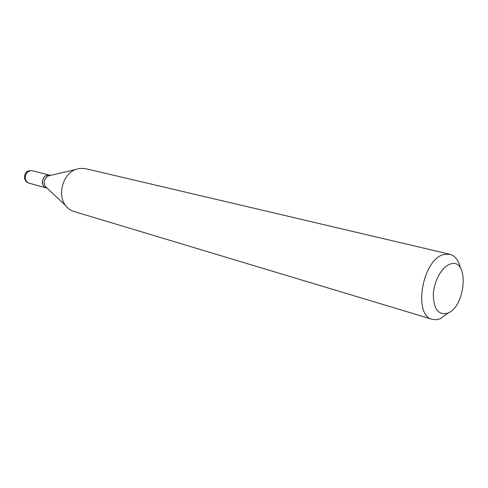 <?xml version="1.0" encoding="UTF-8"?>
<svg xmlns="http://www.w3.org/2000/svg" width="488" height="488" viewBox="0 0 488 488"><rect width="100%" height="100%" fill="white"/><g stroke="black" fill="none" stroke-linecap="round" stroke-linejoin="round"><path stroke-width="0.73" d="M49.721 175.198L49.678 175.186C45.274 174.917 42.834 177.357 42.358 182.5C42.633 185.33 43.932 187.142 46.262 187.941L46.311 187.953M50.514 175.405L47.806 175.119C41.755 175.723 40.522 186.709 46.354 187.965L47.098 188.167M50.05 175.509L48.275 175.93C44.14 178.632 43.188 182.189 45.421 186.593L46.75 187.843M447.356 313.259C466.308 307.111 469.456 256.889 450.125 264.124C441.988 266.674 433.966 280.996 433.338 294.374C433.612 309.002 438.285 315.297 447.356 313.259M460.452 268.004C458.616 260.305 455.054 255.718 449.777 254.254L443.574 254.59C422.321 259.537 412.787 315.644 432.35 319.347L436.12 319.768L440.078 318.859L448.466 312.765M449.777 254.254L85.357 168.616L79.446 168.403L75.298 169.598C62.702 174.387 57.145 195.139 65.666 205.576C67.887 208.492 70.626 210.456 73.889 211.456L432.35 319.347M49.678 175.186L32.47 170.757L30.53 170.66C27.151 171.556 25.394 173.954 25.266 177.858C25.547 180.621 26.84 182.396 29.14 183.177L46.262 187.941M32.47 170.757L29.994 170.605C23.229 171.154 22.521 181.682 29.14 183.177M45.421 186.593L65.666 205.576M48.275 175.93L75.298 169.598"/></g></svg>
